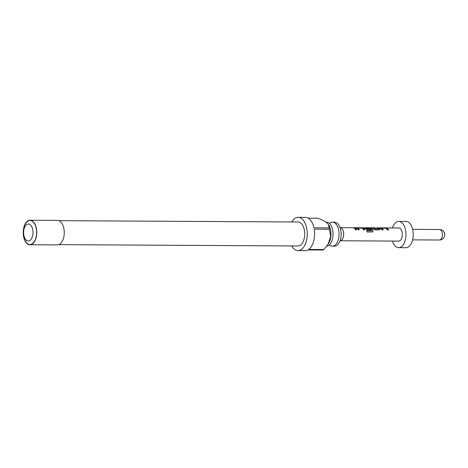 <?xml version="1.0" encoding="UTF-8"?>
<svg xmlns="http://www.w3.org/2000/svg" width="468" height="468" viewBox="0 0 468 468"><rect width="100%" height="100%" fill="white"/><g stroke="black" fill="none" stroke-linecap="round" stroke-linejoin="round"><path stroke-width="0.7" d="M329.373 244.828A11.987 6.628 -89.7 0 0 329.554 244.986A11.987 6.628 -89.7 0 0 332.385 246.156A11.987 6.628 -89.7 0 0 338.908 236.837A11.987 6.628 -89.7 0 0 335.351 223.353A11.987 6.628 -89.7 0 0 332.52 222.183A11.987 6.628 -89.7 0 0 329.49 223.482M325.921 222.142L326.477 222.148A11.987 6.628 90.3 0 1 329.314 223.318A11.987 6.628 90.3 0 1 332.935 231.912A11.987 6.628 90.3 0 1 332.912 236.428A11.987 6.628 90.3 0 1 326.746 246.104M328.495 224.599L328.811 225.12A12.074 6.681 90.3 0 1 328.711 243.179L328.132 244.103L330.712 236.311L329.349 229.238A16.626 9.196 -89.7 0 0 329.092 227.893L328.495 224.605L327.144 223.066C324.798 221.282 321.721 219.662 317.907 218.205L308.178 218.152M291.775 221.955A16.626 9.196 90.3 0 1 298.174 217.351A16.626 9.196 90.3 0 1 302.1 218.977A16.626 9.196 90.3 0 1 307.031 237.68A16.626 9.196 90.3 0 1 297.987 250.608L305.282 250.649A16.626 9.196 -89.7 0 0 308.002 249.918L323.166 250.006A16.626 9.196 -89.7 0 0 323.915 249.526L328.132 244.103M297.987 250.608A16.626 9.196 90.3 0 1 294.062 248.982A16.626 9.196 90.3 0 1 291.646 245.934M323.915 249.526L308.751 249.444A16.626 9.196 -89.7 0 0 314.186 229.156L329.349 229.238M329.092 227.893L313.929 227.811A16.626 9.196 -89.7 0 0 309.395 219.018A16.626 9.196 -89.7 0 0 305.464 217.392L298.174 217.351M332.52 222.183L334.602 222.189A11.987 6.628 90.3 0 1 337.434 223.365A11.987 6.628 90.3 0 1 340.991 236.849A11.987 6.628 90.3 0 1 334.468 246.168L332.385 246.156M58.939 220.674L298.145 221.99A11.987 6.628 90.3 0 1 300.982 223.16A11.987 6.628 90.3 0 1 304.533 236.644A11.987 6.628 90.3 0 1 298.017 245.969L58.804 244.653M32.959 221.446A12.25 6.774 90.3 0 1 36.592 235.228A12.25 6.774 90.3 0 1 29.929 244.752A12.25 6.774 90.3 0 1 27.033 243.559A12.25 6.774 90.3 0 1 23.4 229.776A12.25 6.774 90.3 0 1 30.063 220.252A12.25 6.774 90.3 0 1 32.959 221.446M29.929 244.752L57.406 244.904A12.25 6.774 -89.7 0 0 64.075 235.381A12.25 6.774 -89.7 0 0 60.436 221.598A12.25 6.774 -89.7 0 0 57.546 220.405L30.063 220.252M26.261 240.154A8.488 4.698 -89.7 0 0 32.538 236.153A8.488 4.698 -89.7 0 0 30.367 224.833A8.488 4.698 -89.7 0 0 24.09 228.834A8.488 4.698 -89.7 0 0 26.261 240.154M32.895 221.686A11.987 6.628 90.3 0 1 35.96 237.668A11.987 6.628 90.3 0 1 27.097 243.319A11.987 6.628 90.3 0 1 24.032 227.337A11.987 6.628 90.3 0 1 32.895 221.686M340.113 227.624L340.429 227.676A6.564 3.633 90.3 0 1 343.342 237.042A6.564 3.633 90.3 0 1 340.359 240.751L340.043 240.798M381.742 228.203L385.866 228.226A6.564 3.633 90.3 0 1 387.352 229.946L388.575 229.952A6.564 3.633 90.3 0 0 386.983 228.173L380.414 228.138A6.564 3.633 90.3 0 1 382.005 229.917L383.228 229.923A6.564 3.633 90.3 0 0 381.742 228.203L381.707 228.372A6.388 3.533 90.3 0 1 383.093 229.923M386.983 228.173L380.414 228.138M380.11 229.648L379.987 229.162A6.388 3.533 90.3 0 0 378.273 228.051L377.056 227.869A6.564 3.633 90.3 0 1 378.729 228.899L374.552 229.027A6.388 3.533 90.3 0 0 372.926 228.021L371.709 227.84A6.564 3.633 90.3 0 1 373.47 228.981L375.184 229.876L379.472 229.905L380.045 229.016L380.145 229.583M372.932 227.852A6.564 3.633 90.3 0 1 374.605 228.881L378.729 228.899M378.279 227.881A6.564 3.633 90.3 0 1 380.045 229.016L379.987 229.162M366.579 229.033L370.118 228.91L366.456 228.981A6.388 3.533 90.3 0 0 365.648 228.285L369.808 228.138A6.564 3.633 90.3 0 1 371.65 230.66L366.748 230.712A6.564 3.633 90.3 0 1 367.117 232.017L372.797 231.876M372.259 232.046L373.066 230.829A6.564 3.633 90.3 0 0 371.06 228.086L364.49 228.051A6.564 3.633 90.3 0 1 365.508 228.94L367.222 229.835L370.732 229.852A6.564 3.633 90.3 0 0 370.118 228.91M365.683 228.115A6.564 3.633 90.3 0 1 366.508 228.834L366.637 228.887M371.06 228.086L364.49 228.051M357.856 228.074L361.98 228.097A6.564 3.633 90.3 0 1 363.466 229.811L364.689 229.823A6.564 3.633 90.3 0 0 363.098 228.045L356.528 228.01A6.564 3.633 90.3 0 1 358.119 229.782L359.342 229.794A6.564 3.633 90.3 0 0 357.856 228.074L357.821 228.238A6.388 3.533 90.3 0 1 359.208 229.788M363.098 228.045L356.528 228.01M354.393 227.746L353.17 227.74A6.564 3.633 90.3 0 1 355.505 229.77L356.727 229.776A6.564 3.633 90.3 0 0 354.393 227.746L354.387 227.922A6.388 3.533 90.3 0 1 356.593 229.776M340.271 227.647L398.736 227.969A6.564 3.633 90.3 0 1 401.965 237.364A6.564 3.633 90.3 0 1 398.66 241.096L340.195 240.774M392.447 227.934A13.127 7.26 90.3 0 1 398.771 221.405A13.127 7.26 90.3 0 1 405.23 240.189A13.127 7.26 90.3 0 1 398.625 247.66A13.127 7.26 90.3 0 1 392.377 241.061M398.771 221.405L406.06 221.446A13.127 7.26 90.3 0 1 412.519 240.23A13.127 7.26 90.3 0 1 405.914 247.701L398.625 247.66M354.387 227.922L353.761 227.916M363.074 228.208A6.388 3.533 90.3 0 1 364.554 229.817M356.92 227.934L356.499 228.173M372.171 232.105L373.066 230.829M371.036 228.255A6.388 3.533 90.3 0 1 372.984 230.923M364.882 227.98L364.461 228.22M370.065 229.051A6.388 3.533 90.3 0 1 370.597 229.852M366.783 230.806L371.598 230.736M378.273 228.051L377.647 228.051M372.926 228.021L372.3 228.021M386.96 228.343A6.388 3.533 90.3 0 1 388.44 229.952M380.806 228.068L380.385 228.308M412.612 239.862L439.499 240.008A5.253 2.902 -89.7 0 0 442.137 237.024A5.253 2.902 -89.7 0 0 439.557 229.507L412.671 229.361M439.499 240.008A5.253 5.253 0 0 0 444.6 236.118A5.253 5.253 0 0 0 439.557 229.507"/></g></svg>
